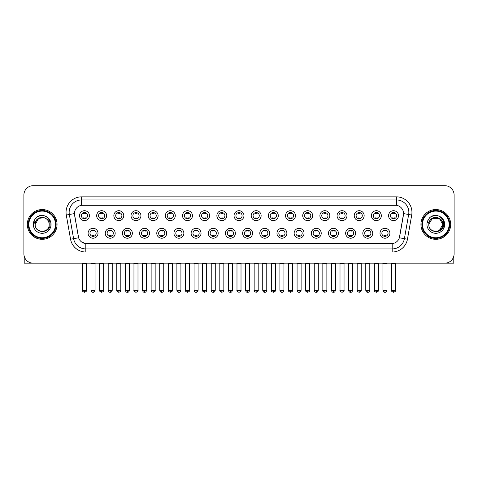 <?xml version="1.0" encoding="UTF-8"?>
<svg xmlns="http://www.w3.org/2000/svg" width="478" height="478" viewBox="0 0 478 478"><rect width="100%" height="100%" fill="white"/><g stroke="black" fill="none" stroke-linecap="round" stroke-linejoin="round"><path stroke-width="0.72" d="M115.18 233.264A4.959 4.959 0 0 1 110.221 238.223A4.959 4.959 0 0 1 105.262 233.264A4.959 4.959 0 0 1 110.221 228.305A4.959 4.959 0 0 1 115.18 233.264M107.12 233.264A3.101 3.101 0 0 0 110.221 236.365A3.101 3.101 0 0 0 113.316 233.264A3.101 3.101 0 0 0 110.221 230.169A3.101 3.101 0 0 0 107.12 233.264M132.346 233.264A4.959 4.959 0 0 1 127.387 238.223A4.959 4.959 0 0 1 122.428 233.264A4.959 4.959 0 0 1 127.387 228.305A4.959 4.959 0 0 1 132.346 233.264M124.292 233.264A3.101 3.101 0 0 0 127.387 236.365A3.101 3.101 0 0 0 130.488 233.264A3.101 3.101 0 0 0 127.387 230.169A3.101 3.101 0 0 0 124.292 233.264M149.518 233.264A4.959 4.959 0 0 1 144.559 238.223A4.959 4.959 0 0 1 139.6 233.264A4.959 4.959 0 0 1 144.559 228.305A4.959 4.959 0 0 1 149.518 233.264M141.464 233.264A3.101 3.101 0 0 0 144.559 236.365A3.101 3.101 0 0 0 147.66 233.264A3.101 3.101 0 0 0 144.559 230.169A3.101 3.101 0 0 0 141.464 233.264M166.691 233.264A4.959 4.959 0 0 1 161.731 238.223A4.959 4.959 0 0 1 156.772 233.264A4.959 4.959 0 0 1 161.731 228.305A4.959 4.959 0 0 1 166.691 233.264M158.63 233.264A3.101 3.101 0 0 0 161.731 236.365A3.101 3.101 0 0 0 164.832 233.264A3.101 3.101 0 0 0 161.731 230.169A3.101 3.101 0 0 0 158.63 233.264M183.863 233.264A4.959 4.959 0 0 1 178.903 238.223A4.959 4.959 0 0 1 173.944 233.264A4.959 4.959 0 0 1 178.903 228.305A4.959 4.959 0 0 1 183.863 233.264M175.802 233.264A3.101 3.101 0 0 0 178.903 236.365A3.101 3.101 0 0 0 182.004 233.264A3.101 3.101 0 0 0 178.903 230.169A3.101 3.101 0 0 0 175.802 233.264M201.035 233.264A4.959 4.959 0 0 1 196.076 238.223A4.959 4.959 0 0 1 191.116 233.264A4.959 4.959 0 0 1 196.076 228.305A4.959 4.959 0 0 1 201.035 233.264M192.975 233.264A3.101 3.101 0 0 0 196.076 236.365A3.101 3.101 0 0 0 199.171 233.264A3.101 3.101 0 0 0 196.076 230.169A3.101 3.101 0 0 0 192.975 233.264M218.201 233.264A4.959 4.959 0 0 1 213.242 238.223A4.959 4.959 0 0 1 208.283 233.264A4.959 4.959 0 0 1 213.242 228.305A4.959 4.959 0 0 1 218.201 233.264M210.147 233.264A3.101 3.101 0 0 0 213.242 236.365A3.101 3.101 0 0 0 216.343 233.264A3.101 3.101 0 0 0 213.242 230.169A3.101 3.101 0 0 0 210.147 233.264M235.373 233.264A4.959 4.959 0 0 1 230.414 238.223A4.959 4.959 0 0 1 225.455 233.264A4.959 4.959 0 0 1 230.414 228.305A4.959 4.959 0 0 1 235.373 233.264M227.313 233.264A3.101 3.101 0 0 0 230.414 236.365A3.101 3.101 0 0 0 233.515 233.264A3.101 3.101 0 0 0 230.414 230.169A3.101 3.101 0 0 0 227.313 233.264M252.545 233.264A4.959 4.959 0 0 1 247.586 238.223A4.959 4.959 0 0 1 242.627 233.264A4.959 4.959 0 0 1 247.586 228.305A4.959 4.959 0 0 1 252.545 233.264M244.485 233.264A3.101 3.101 0 0 0 247.586 236.365A3.101 3.101 0 0 0 250.687 233.264A3.101 3.101 0 0 0 247.586 230.169A3.101 3.101 0 0 0 244.485 233.264M269.717 233.264A4.959 4.959 0 0 1 264.758 238.223A4.959 4.959 0 0 1 259.799 233.264A4.959 4.959 0 0 1 264.758 228.305A4.959 4.959 0 0 1 269.717 233.264M261.657 233.264A3.101 3.101 0 0 0 264.758 236.365A3.101 3.101 0 0 0 267.853 233.264A3.101 3.101 0 0 0 264.758 230.169A3.101 3.101 0 0 0 261.657 233.264M286.884 233.264A4.959 4.959 0 0 1 281.924 238.223A4.959 4.959 0 0 1 276.965 233.264A4.959 4.959 0 0 1 281.924 228.305A4.959 4.959 0 0 1 286.884 233.264M278.829 233.264A3.101 3.101 0 0 0 281.924 236.365A3.101 3.101 0 0 0 285.025 233.264A3.101 3.101 0 0 0 281.924 230.169A3.101 3.101 0 0 0 278.829 233.264M304.056 233.264A4.959 4.959 0 0 1 299.097 238.223A4.959 4.959 0 0 1 294.137 233.264A4.959 4.959 0 0 1 299.097 228.305A4.959 4.959 0 0 1 304.056 233.264M295.996 233.264A3.101 3.101 0 0 0 299.097 236.365A3.101 3.101 0 0 0 302.198 233.264A3.101 3.101 0 0 0 299.097 230.169A3.101 3.101 0 0 0 295.996 233.264M321.228 233.264A4.959 4.959 0 0 1 316.269 238.223A4.959 4.959 0 0 1 311.309 233.264A4.959 4.959 0 0 1 316.269 228.305A4.959 4.959 0 0 1 321.228 233.264M313.168 233.264A3.101 3.101 0 0 0 316.269 236.365A3.101 3.101 0 0 0 319.37 233.264A3.101 3.101 0 0 0 316.269 230.169A3.101 3.101 0 0 0 313.168 233.264M338.4 233.264A4.959 4.959 0 0 1 333.441 238.223A4.959 4.959 0 0 1 328.482 233.264A4.959 4.959 0 0 1 333.441 228.305A4.959 4.959 0 0 1 338.4 233.264M330.34 233.264A3.101 3.101 0 0 0 333.441 236.365A3.101 3.101 0 0 0 336.536 233.264A3.101 3.101 0 0 0 333.441 230.169A3.101 3.101 0 0 0 330.34 233.264M355.572 233.264A4.959 4.959 0 0 1 350.613 238.223A4.959 4.959 0 0 1 345.654 233.264A4.959 4.959 0 0 1 350.613 228.305A4.959 4.959 0 0 1 355.572 233.264M347.512 233.264A3.101 3.101 0 0 0 350.613 236.365A3.101 3.101 0 0 0 353.708 233.264A3.101 3.101 0 0 0 350.613 230.169A3.101 3.101 0 0 0 347.512 233.264M372.738 233.264A4.959 4.959 0 0 1 367.779 238.223A4.959 4.959 0 0 1 362.82 233.264A4.959 4.959 0 0 1 367.779 228.305A4.959 4.959 0 0 1 372.738 233.264M364.684 233.264A3.101 3.101 0 0 0 367.779 236.365A3.101 3.101 0 0 0 370.88 233.264A3.101 3.101 0 0 0 367.779 230.169A3.101 3.101 0 0 0 364.684 233.264M389.911 233.264A4.959 4.959 0 0 1 384.951 238.223A4.959 4.959 0 0 1 379.992 233.264A4.959 4.959 0 0 1 384.951 228.305A4.959 4.959 0 0 1 389.911 233.264M381.85 233.264A3.101 3.101 0 0 0 384.951 236.365A3.101 3.101 0 0 0 388.052 233.264A3.101 3.101 0 0 0 384.951 230.169A3.101 3.101 0 0 0 381.85 233.264M98.008 233.264A4.959 4.959 0 0 1 93.049 238.223A4.959 4.959 0 0 1 88.089 233.264A4.959 4.959 0 0 1 93.049 228.305A4.959 4.959 0 0 1 98.008 233.264M89.948 233.264A3.101 3.101 0 0 0 93.049 236.365A3.101 3.101 0 0 0 96.15 233.264A3.101 3.101 0 0 0 93.049 230.169A3.101 3.101 0 0 0 89.948 233.264M106.594 215.662A4.959 4.959 0 0 1 101.635 220.621A4.959 4.959 0 0 1 96.676 215.662A4.959 4.959 0 0 1 101.635 210.702A4.959 4.959 0 0 1 106.594 215.662M98.534 215.662A3.101 3.101 0 0 0 101.635 218.763A3.101 3.101 0 0 0 104.736 215.662A3.101 3.101 0 0 0 101.635 212.561A3.101 3.101 0 0 0 98.534 215.662M123.766 215.662A4.959 4.959 0 0 1 118.807 220.621A4.959 4.959 0 0 1 113.848 215.662A4.959 4.959 0 0 1 118.807 210.702A4.959 4.959 0 0 1 123.766 215.662M115.706 215.662A3.101 3.101 0 0 0 118.807 218.763A3.101 3.101 0 0 0 121.902 215.662A3.101 3.101 0 0 0 118.807 212.561A3.101 3.101 0 0 0 115.706 215.662M140.932 215.662A4.959 4.959 0 0 1 135.973 220.621A4.959 4.959 0 0 1 131.014 215.662A4.959 4.959 0 0 1 135.973 210.702A4.959 4.959 0 0 1 140.932 215.662M132.878 215.662A3.101 3.101 0 0 0 135.973 218.763A3.101 3.101 0 0 0 139.074 215.662A3.101 3.101 0 0 0 135.973 212.561A3.101 3.101 0 0 0 132.878 215.662M158.104 215.662A4.959 4.959 0 0 1 153.145 220.621A4.959 4.959 0 0 1 148.186 215.662A4.959 4.959 0 0 1 153.145 210.702A4.959 4.959 0 0 1 158.104 215.662M150.044 215.662A3.101 3.101 0 0 0 153.145 218.763A3.101 3.101 0 0 0 156.246 215.662A3.101 3.101 0 0 0 153.145 212.561A3.101 3.101 0 0 0 150.044 215.662M175.277 215.662A4.959 4.959 0 0 1 170.317 220.621A4.959 4.959 0 0 1 165.358 215.662A4.959 4.959 0 0 1 170.317 210.702A4.959 4.959 0 0 1 175.277 215.662M167.216 215.662A3.101 3.101 0 0 0 170.317 218.763A3.101 3.101 0 0 0 173.418 215.662A3.101 3.101 0 0 0 170.317 212.561A3.101 3.101 0 0 0 167.216 215.662M192.449 215.662A4.959 4.959 0 0 1 187.49 220.621A4.959 4.959 0 0 1 182.53 215.662A4.959 4.959 0 0 1 187.49 210.702A4.959 4.959 0 0 1 192.449 215.662M184.389 215.662A3.101 3.101 0 0 0 187.49 218.763A3.101 3.101 0 0 0 190.585 215.662A3.101 3.101 0 0 0 187.49 212.561A3.101 3.101 0 0 0 184.389 215.662M209.615 215.662A4.959 4.959 0 0 1 204.656 220.621A4.959 4.959 0 0 1 199.696 215.662A4.959 4.959 0 0 1 204.656 210.702A4.959 4.959 0 0 1 209.615 215.662M201.561 215.662A3.101 3.101 0 0 0 204.656 218.763A3.101 3.101 0 0 0 207.757 215.662A3.101 3.101 0 0 0 204.656 212.561A3.101 3.101 0 0 0 201.561 215.662M226.787 215.662A4.959 4.959 0 0 1 221.828 220.621A4.959 4.959 0 0 1 216.869 215.662A4.959 4.959 0 0 1 221.828 210.702A4.959 4.959 0 0 1 226.787 215.662M218.727 215.662A3.101 3.101 0 0 0 221.828 218.763A3.101 3.101 0 0 0 224.929 215.662A3.101 3.101 0 0 0 221.828 212.561A3.101 3.101 0 0 0 218.727 215.662M243.959 215.662A4.959 4.959 0 0 1 239 220.621A4.959 4.959 0 0 1 234.041 215.662A4.959 4.959 0 0 1 239 210.702A4.959 4.959 0 0 1 243.959 215.662M235.899 215.662A3.101 3.101 0 0 0 239 218.763A3.101 3.101 0 0 0 242.101 215.662A3.101 3.101 0 0 0 239 212.561A3.101 3.101 0 0 0 235.899 215.662M261.131 215.662A4.959 4.959 0 0 1 256.172 220.621A4.959 4.959 0 0 1 251.213 215.662A4.959 4.959 0 0 1 256.172 210.702A4.959 4.959 0 0 1 261.131 215.662M253.071 215.662A3.101 3.101 0 0 0 256.172 218.763A3.101 3.101 0 0 0 259.273 215.662A3.101 3.101 0 0 0 256.172 212.561A3.101 3.101 0 0 0 253.071 215.662M278.304 215.662A4.959 4.959 0 0 1 273.344 220.621A4.959 4.959 0 0 1 268.385 215.662A4.959 4.959 0 0 1 273.344 210.702A4.959 4.959 0 0 1 278.304 215.662M270.243 215.662A3.101 3.101 0 0 0 273.344 218.763A3.101 3.101 0 0 0 276.439 215.662A3.101 3.101 0 0 0 273.344 212.561A3.101 3.101 0 0 0 270.243 215.662M295.47 215.662A4.959 4.959 0 0 1 290.51 220.621A4.959 4.959 0 0 1 285.551 215.662A4.959 4.959 0 0 1 290.51 210.702A4.959 4.959 0 0 1 295.47 215.662M287.415 215.662A3.101 3.101 0 0 0 290.51 218.763A3.101 3.101 0 0 0 293.611 215.662A3.101 3.101 0 0 0 290.51 212.561A3.101 3.101 0 0 0 287.415 215.662M312.642 215.662A4.959 4.959 0 0 1 307.683 220.621A4.959 4.959 0 0 1 302.723 215.662A4.959 4.959 0 0 1 307.683 210.702A4.959 4.959 0 0 1 312.642 215.662M304.582 215.662A3.101 3.101 0 0 0 307.683 218.763A3.101 3.101 0 0 0 310.784 215.662A3.101 3.101 0 0 0 307.683 212.561A3.101 3.101 0 0 0 304.582 215.662M329.814 215.662A4.959 4.959 0 0 1 324.855 220.621A4.959 4.959 0 0 1 319.896 215.662A4.959 4.959 0 0 1 324.855 210.702A4.959 4.959 0 0 1 329.814 215.662M321.754 215.662A3.101 3.101 0 0 0 324.855 218.763A3.101 3.101 0 0 0 327.956 215.662A3.101 3.101 0 0 0 324.855 212.561A3.101 3.101 0 0 0 321.754 215.662M346.986 215.662A4.959 4.959 0 0 1 342.027 220.621A4.959 4.959 0 0 1 337.068 215.662A4.959 4.959 0 0 1 342.027 210.702A4.959 4.959 0 0 1 346.986 215.662M338.926 215.662A3.101 3.101 0 0 0 342.027 218.763A3.101 3.101 0 0 0 345.122 215.662A3.101 3.101 0 0 0 342.027 212.561A3.101 3.101 0 0 0 338.926 215.662M364.152 215.662A4.959 4.959 0 0 1 359.193 220.621A4.959 4.959 0 0 1 354.234 215.662A4.959 4.959 0 0 1 359.193 210.702A4.959 4.959 0 0 1 364.152 215.662M356.098 215.662A3.101 3.101 0 0 0 359.193 218.763A3.101 3.101 0 0 0 362.294 215.662A3.101 3.101 0 0 0 359.193 212.561A3.101 3.101 0 0 0 356.098 215.662M381.325 215.662A4.959 4.959 0 0 1 376.365 220.621A4.959 4.959 0 0 1 371.406 215.662A4.959 4.959 0 0 1 376.365 210.702A4.959 4.959 0 0 1 381.325 215.662M373.264 215.662A3.101 3.101 0 0 0 376.365 218.763A3.101 3.101 0 0 0 379.466 215.662A3.101 3.101 0 0 0 376.365 212.561A3.101 3.101 0 0 0 373.264 215.662M398.497 215.662A4.959 4.959 0 0 1 393.537 220.621A4.959 4.959 0 0 1 388.578 215.662A4.959 4.959 0 0 1 393.537 210.702A4.959 4.959 0 0 1 398.497 215.662M390.436 215.662A3.101 3.101 0 0 0 393.537 218.763A3.101 3.101 0 0 0 396.638 215.662A3.101 3.101 0 0 0 393.537 212.561A3.101 3.101 0 0 0 390.436 215.662M89.422 215.662A4.959 4.959 0 0 1 84.463 220.621A4.959 4.959 0 0 1 79.503 215.662A4.959 4.959 0 0 1 84.463 210.702A4.959 4.959 0 0 1 89.422 215.662M81.362 215.662A3.101 3.101 0 0 0 84.463 218.763A3.101 3.101 0 0 0 87.564 215.662A3.101 3.101 0 0 0 84.463 212.561A3.101 3.101 0 0 0 81.362 215.662M74.55 215.04A8.371 8.371 0 0 1 82.79 205.217L395.21 205.217A8.371 8.371 0 0 1 403.45 215.04L399.626 236.735A8.371 8.371 0 0 1 391.386 243.649L86.614 243.649A8.371 8.371 0 0 1 78.374 236.735L74.419 213.6L69.34 214.497A12.398 12.398 0 0 1 81.547 199.947L396.453 199.947A12.398 12.398 0 0 1 408.66 214.497L404.4 238.671A12.398 12.398 0 0 1 392.187 248.919L85.813 248.919A12.398 12.398 0 0 1 73.6 238.671L69.34 214.497L73.6 238.671L78.631 237.787L74.55 215.04M27.312 224.433A14.878 14.878 0 0 0 42.189 239.311A14.878 14.878 0 0 0 57.061 224.433A14.878 14.878 0 0 0 42.189 209.555A14.878 14.878 0 0 0 27.312 224.433A14.878 14.878 0 0 0 42.189 239.311A14.878 14.878 0 0 0 57.061 224.433A14.878 14.878 0 0 0 42.189 209.555A14.878 14.878 0 0 0 27.312 224.433M420.939 224.433A14.878 14.878 0 0 0 435.811 239.311A14.878 14.878 0 0 0 450.688 224.433A14.878 14.878 0 0 0 435.811 209.555A14.878 14.878 0 0 0 420.939 224.433A14.878 14.878 0 0 0 435.811 239.311A14.878 14.878 0 0 0 450.688 224.433A14.878 14.878 0 0 0 435.811 209.555A14.878 14.878 0 0 0 420.939 224.433M81.547 196.846L81.547 205.307L396.453 205.307L396.453 196.846A15.499 15.499 0 0 1 411.713 215.034L407.447 239.209A15.499 15.499 0 0 1 392.187 252.02L85.813 252.02A15.499 15.499 0 0 1 70.553 239.209L66.287 215.034A15.499 15.499 0 0 1 81.547 196.846L396.453 196.846M74.419 213.582L74.514 212.346M391.386 243.649L86.614 243.649M85.813 252.02L85.813 243.613L81.344 241.784M411.713 215.034L403.581 213.6L399.369 237.787L407.447 239.209M454.1 194.988A9.297 9.297 0 0 0 444.803 185.691L33.197 185.691A9.297 9.297 0 0 0 23.9 194.988L23.9 253.878A9.297 9.297 0 0 0 33.197 263.175L444.803 263.175A9.297 9.297 0 0 0 454.1 253.878L454.1 194.988L454.1 253.878M23.9 194.988L23.9 253.878M444.803 185.691L33.197 185.691M33.197 263.175L444.803 263.175M83.531 218.942L83.531 217.849A2.378 2.378 0 0 0 85.395 217.849L85.395 218.942M84.463 290.295L82.449 290.295C82.037 290.941 82.712 291.61 84.463 292.309L84.463 290.295L86.476 290.295L86.476 263.826L82.449 263.826L82.288 263.175M86.476 263.826L86.638 263.175M85.395 212.381L85.395 213.475A2.378 2.378 0 0 0 83.531 213.475L83.531 212.381M92.117 236.544L92.117 235.457A2.378 2.378 0 0 0 93.981 235.457L93.981 236.544M93.049 290.295L91.035 290.295C91.388 291.729 92.057 292.405 93.049 292.309L93.049 290.295L95.062 290.295L95.062 263.826L91.035 263.826L90.874 263.175M95.062 263.826L95.224 263.175M93.981 229.984L93.981 231.077A2.378 2.378 0 0 0 92.117 231.077L92.117 229.984M100.703 218.942L100.703 217.849A2.378 2.378 0 0 0 102.561 217.849L102.561 218.942M101.635 290.295L99.621 290.295C99.209 290.941 99.884 291.61 101.635 292.309L101.635 290.295L103.648 290.295L103.648 263.826L99.621 263.826L99.454 263.175M103.648 263.826L103.81 263.175M102.561 212.381L102.561 213.475A2.378 2.378 0 0 0 100.703 213.475L100.703 212.381M117.875 218.942L117.875 217.849A2.378 2.378 0 0 0 119.733 217.849L119.733 218.942M118.807 290.295L116.787 290.295C116.381 290.941 117.05 291.61 118.807 292.309L118.807 290.295L120.82 290.295L120.82 263.826L116.787 263.826L116.626 263.175M120.82 263.826L120.982 263.175M119.733 212.381L119.733 213.475A2.378 2.378 0 0 0 117.875 213.475L117.875 212.381M135.047 218.942L135.047 217.849A2.378 2.378 0 0 0 136.905 217.849L136.905 218.942M135.973 290.295L133.959 290.295C133.553 290.941 134.222 291.61 135.973 292.309L135.973 290.295L137.993 290.295L137.993 263.826L133.959 263.826L133.798 263.175M137.993 263.826L138.154 263.175M136.905 212.381L136.905 213.475A2.378 2.378 0 0 0 135.047 213.475L135.047 212.381M152.219 218.942L152.219 217.849A2.378 2.378 0 0 0 154.077 217.849L154.077 218.942M153.145 290.295L151.132 290.295C150.725 290.941 151.395 291.61 153.145 292.309L153.145 290.295L155.159 290.295L155.159 263.826L151.132 263.826L150.97 263.175M155.159 263.826L155.326 263.175M154.077 212.381L154.077 213.475A2.378 2.378 0 0 0 152.219 213.475L152.219 212.381M109.289 236.544L109.289 235.457A2.378 2.378 0 0 0 111.147 235.457L111.147 236.544M110.221 290.295L108.207 290.295C108.554 291.729 109.229 292.405 110.221 292.309L110.221 290.295L112.234 290.295L112.234 263.826L108.207 263.826L108.04 263.175M112.234 263.826L112.396 263.175M111.147 229.984L111.147 231.077A2.378 2.378 0 0 0 109.289 231.077L109.289 229.984M126.461 236.544L126.461 235.457A2.378 2.378 0 0 0 128.319 235.457L128.319 236.544M127.387 290.295L125.373 290.295C125.726 291.729 126.401 292.405 127.387 292.309L127.387 290.295L129.407 290.295L129.407 263.826L125.373 263.826L125.212 263.175M129.407 263.826L129.568 263.175M128.319 229.984L128.319 231.077A2.378 2.378 0 0 0 126.461 231.077L126.461 229.984M143.633 236.544L143.633 235.457A2.378 2.378 0 0 0 145.491 235.457L145.491 236.544M144.559 290.295L142.546 290.295C142.898 291.729 143.567 292.405 144.559 292.309L144.559 290.295L146.573 290.295L146.573 263.826L142.546 263.826L142.384 263.175M146.573 263.826L146.74 263.175M145.491 229.984L145.491 231.077A2.378 2.378 0 0 0 143.633 231.077L143.633 229.984M24.211 256.256L24.211 263.175L60.162 263.175M453.789 256.256L453.789 263.175L417.838 263.175M56.135 224.433A13.946 13.946 0 0 0 42.189 210.487A13.946 13.946 0 0 0 28.238 224.433A13.946 13.946 0 0 0 42.189 238.379A13.946 13.946 0 0 0 56.135 224.433M55.514 224.433A13.33 13.33 0 0 0 42.189 211.103A13.33 13.33 0 0 0 28.859 224.433A13.33 13.33 0 0 0 42.189 237.763A13.33 13.33 0 0 0 55.514 224.433M35.503 222.324L35.169 224.433C34.786 233.951 50.178 233.778 50.13 224.433C50.16 220.567 48.433 217.759 44.956 216.008L42.859 215.321C40.331 215.172 38.109 215.913 36.179 217.55L34.912 219.36C34.147 220.657 33.974 221.917 34.41 223.142L36.669 219.796C38.766 217.693 41.269 217 44.173 217.711A7.009 7.009 0 0 0 35.503 222.324M44.173 217.711C47.304 218.828 48.977 221.069 49.192 224.433C49.622 233.473 34.751 233.473 35.181 224.433C34.751 215.393 49.622 215.393 49.192 224.433C49.622 233.473 34.751 233.473 35.181 224.433C34.751 215.393 49.622 215.393 49.192 224.433C49.622 233.473 34.751 233.473 35.181 224.433C34.751 215.393 49.622 215.393 49.192 224.433C49.622 233.473 34.751 233.473 35.181 224.433C34.751 215.393 49.622 215.393 49.192 224.433C49.622 215.393 34.751 215.393 35.181 224.433C34.751 215.393 49.622 215.393 49.192 224.433C49.622 215.393 34.751 215.393 35.181 224.433L38.682 218.362L44.173 217.717L38.682 218.362L35.181 224.433C34.751 215.393 49.622 215.393 49.192 224.433C49.622 215.393 34.751 215.393 35.181 224.433M36.197 217.532L37.619 216.522L42.255 215.297L37.619 216.522L36.197 217.532L37.619 216.522L42.255 215.297L37.619 216.522L36.197 217.532L37.619 216.522L42.255 215.297L37.619 216.522L36.197 217.532L37.619 216.522L42.255 215.297L37.619 216.522L36.197 217.532L37.619 216.522L42.255 215.297L37.619 216.522L36.197 217.532L37.619 216.522L42.255 215.297L37.619 216.522L36.197 217.532L37.619 216.522L42.255 215.297M449.762 224.433A13.946 13.946 0 0 0 435.811 210.487A13.946 13.946 0 0 0 421.865 224.433A13.946 13.946 0 0 0 435.811 238.379A13.946 13.946 0 0 0 449.762 224.433M449.141 224.433A13.33 13.33 0 0 0 435.811 211.103A13.33 13.33 0 0 0 422.486 224.433A13.33 13.33 0 0 0 435.811 237.763A13.33 13.33 0 0 0 449.141 224.433M429.13 222.324L428.796 224.433C428.413 233.951 443.805 233.778 443.757 224.433C443.787 220.567 442.06 217.759 438.583 216.008L436.486 215.321C433.958 215.172 431.736 215.913 429.806 217.55L428.539 219.36C427.774 220.657 427.601 221.917 428.037 223.142L430.296 219.796C432.393 217.693 434.896 217 437.8 217.711A7.009 7.009 0 0 0 429.13 222.324L428.808 224.433C428.378 215.393 443.249 215.393 442.819 224.433L439.318 230.504L442.819 224.433C443.249 233.473 428.378 233.473 428.808 224.433C428.378 215.393 443.249 215.393 442.819 224.433C443.249 233.473 428.378 233.473 428.808 224.433C428.378 215.393 443.249 215.393 442.819 224.433C443.249 233.473 428.378 233.473 428.808 224.433C428.378 215.393 443.249 215.393 442.819 224.433C443.249 233.473 428.378 233.473 428.808 224.433C428.378 215.393 443.249 215.393 442.819 224.433L439.318 230.504M442.819 224.433C442.604 221.069 440.931 218.828 437.8 217.711L439.318 218.362L442.819 224.433C443.249 215.393 428.378 215.393 428.808 224.433C428.378 215.393 443.249 215.393 442.819 224.433C443.249 215.393 428.378 215.393 428.808 224.433C428.378 215.393 443.249 215.393 442.819 224.433C443.249 215.393 428.378 215.393 428.808 224.433L432.309 218.362L439.318 218.362M429.824 217.532L431.246 216.522L435.882 215.297L431.246 216.522L429.824 217.532L431.246 216.522L435.882 215.297L431.246 216.522L429.824 217.532L431.246 216.522L435.882 215.297L431.246 216.522L429.824 217.532L431.246 216.522L435.882 215.297L431.246 216.522L429.824 217.532L431.246 216.522L435.882 215.297L431.246 216.522L429.824 217.532L431.246 216.522L435.882 215.297L431.246 216.522L429.824 217.532L431.246 216.522L435.882 215.297M169.385 218.942L169.385 217.849A2.378 2.378 0 0 0 171.249 217.849L171.249 218.942M170.317 290.295L168.304 290.295C167.892 290.941 168.567 291.61 170.317 292.309L170.317 290.295L172.331 290.295L172.331 263.826L168.304 263.826L168.136 263.175M172.331 263.826L172.492 263.175M171.249 212.381L171.249 213.475A2.378 2.378 0 0 0 169.385 213.475L169.385 212.381M186.557 218.942L186.557 217.849A2.378 2.378 0 0 0 188.416 217.849L188.416 218.942M187.49 290.295L185.47 290.295C185.064 290.941 185.733 291.61 187.49 292.309L187.49 290.295L189.503 290.295L189.503 263.826L185.47 263.826L185.309 263.175M189.503 263.826L189.664 263.175M188.416 212.381L188.416 213.475A2.378 2.378 0 0 0 186.557 213.475L186.557 212.381M203.73 218.942L203.73 217.849A2.378 2.378 0 0 0 205.588 217.849L205.588 218.942M204.656 290.295L202.642 290.295C202.236 290.941 202.905 291.61 204.656 292.309L204.656 290.295L206.675 290.295L206.675 263.826L202.642 263.826L202.481 263.175M206.675 263.826L206.837 263.175M205.588 212.381L205.588 213.475A2.378 2.378 0 0 0 203.73 213.475L203.73 212.381M160.799 236.544L160.799 235.457A2.378 2.378 0 0 0 162.663 235.457L162.663 236.544M161.731 290.295L159.718 290.295C160.07 291.729 160.739 292.405 161.731 292.309L161.731 290.295L163.745 290.295L163.745 263.826L159.718 263.826L159.556 263.175M163.745 263.826L163.906 263.175M162.663 229.984L162.663 231.077A2.378 2.378 0 0 0 160.799 231.077L160.799 229.984M177.971 236.544L177.971 235.457A2.378 2.378 0 0 0 179.83 235.457L179.83 236.544M178.903 290.295L176.89 290.295C177.236 291.729 177.912 292.405 178.903 292.309L178.903 290.295L180.917 290.295L180.917 263.826L176.89 263.826L176.723 263.175M180.917 263.826L181.078 263.175M179.83 229.984L179.83 231.077A2.378 2.378 0 0 0 177.971 231.077L177.971 229.984M195.144 236.544L195.144 235.457A2.378 2.378 0 0 0 197.002 235.457L197.002 236.544M196.076 290.295L194.056 290.295C194.409 291.729 195.084 292.405 196.076 292.309L196.076 290.295L198.089 290.295L198.089 263.826L194.056 263.826L193.895 263.175M198.089 263.826L198.251 263.175M197.002 229.984L197.002 231.077A2.378 2.378 0 0 0 195.144 231.077L195.144 229.984M220.902 218.942L220.902 217.849A2.378 2.378 0 0 0 222.76 217.849L222.76 218.942M221.828 290.295L219.814 290.295C219.408 290.941 220.077 291.61 221.828 292.309L221.828 290.295L223.841 290.295L223.841 263.826L219.814 263.826L219.653 263.175M223.841 263.826L224.009 263.175M222.76 212.381L222.76 213.475A2.378 2.378 0 0 0 220.902 213.475L220.902 212.381M238.068 218.942L238.068 217.849A2.378 2.378 0 0 0 239.932 217.849L239.932 218.942M239 290.295L236.986 290.295C236.574 290.941 237.249 291.61 239 292.309L239 290.295L241.014 290.295L241.014 263.826L236.986 263.826L236.825 263.175M241.014 263.826L241.175 263.175M239.932 212.381L239.932 213.475A2.378 2.378 0 0 0 238.068 213.475L238.068 212.381M255.24 218.942L255.24 217.849A2.378 2.378 0 0 0 257.098 217.849L257.098 218.942M256.172 290.295L254.159 290.295C253.746 290.941 254.421 291.61 256.172 292.309L256.172 290.295L258.186 290.295L258.186 263.826L254.159 263.826L253.991 263.175M258.186 263.826L258.347 263.175M257.098 212.381L257.098 213.475A2.378 2.378 0 0 0 255.24 213.475L255.24 212.381M272.412 218.942L272.412 217.849A2.378 2.378 0 0 0 274.27 217.849L274.27 218.942M273.344 290.295L271.325 290.295C270.918 290.941 271.588 291.61 273.344 292.309L273.344 290.295L275.358 290.295L275.358 263.826L271.325 263.826L271.163 263.175M275.358 263.826L275.519 263.175M274.27 212.381L274.27 213.475A2.378 2.378 0 0 0 272.412 213.475L272.412 212.381M289.584 218.942L289.584 217.849A2.378 2.378 0 0 0 291.443 217.849L291.443 218.942M290.51 290.295L288.497 290.295C288.091 290.941 288.76 291.61 290.51 292.309L290.51 290.295L292.53 290.295L292.53 263.826L288.497 263.826L288.336 263.175M292.53 263.826L292.691 263.175M291.443 212.381L291.443 213.475A2.378 2.378 0 0 0 289.584 213.475L289.584 212.381M212.316 236.544L212.316 235.457A2.378 2.378 0 0 0 214.174 235.457L214.174 236.544M213.242 290.295L211.228 290.295C211.581 291.729 212.25 292.405 213.242 292.309L213.242 290.295L215.261 290.295L215.261 263.826L211.228 263.826L211.067 263.175M215.261 263.826L215.423 263.175M214.174 229.984L214.174 231.077A2.378 2.378 0 0 0 212.316 231.077L212.316 229.984M229.482 236.544L229.482 235.457A2.378 2.378 0 0 0 231.346 235.457L231.346 236.544M230.414 290.295L228.4 290.295C228.753 291.729 229.422 292.405 230.414 292.309L230.414 290.295L232.428 290.295L232.428 263.826L228.4 263.826L228.239 263.175M232.428 263.826L232.595 263.175M231.346 229.984L231.346 231.077A2.378 2.378 0 0 0 229.482 231.077L229.482 229.984M246.654 236.544L246.654 235.457A2.378 2.378 0 0 0 248.518 235.457L248.518 236.544M247.586 290.295L245.573 290.295C245.925 291.729 246.594 292.405 247.586 292.309L247.586 290.295L249.6 290.295L249.6 263.826L245.573 263.826L245.405 263.175M249.6 263.826L249.761 263.175M248.518 229.984L248.518 231.077A2.378 2.378 0 0 0 246.654 231.077L246.654 229.984M263.826 236.544L263.826 235.457A2.378 2.378 0 0 0 265.684 235.457L265.684 236.544M264.758 290.295L262.739 290.295C263.091 291.729 263.766 292.405 264.758 292.309L264.758 290.295L266.772 290.295L266.772 263.826L262.739 263.826L262.577 263.175M266.772 263.826L266.933 263.175M265.684 229.984L265.684 231.077A2.378 2.378 0 0 0 263.826 231.077L263.826 229.984M280.998 236.544L280.998 235.457A2.378 2.378 0 0 0 282.856 235.457L282.856 236.544M281.924 290.295L279.911 290.295C280.263 291.729 280.939 292.405 281.924 292.309L281.924 290.295L283.944 290.295L283.944 263.826L279.911 263.826L279.75 263.175M283.944 263.826L284.105 263.175M282.856 229.984L282.856 231.077A2.378 2.378 0 0 0 280.998 231.077L280.998 229.984M306.751 218.942L306.751 217.849A2.378 2.378 0 0 0 308.615 217.849L308.615 218.942M307.683 290.295L305.669 290.295C305.263 290.941 305.932 291.61 307.683 292.309L307.683 290.295L309.696 290.295L309.696 263.826L305.669 263.826L305.508 263.175M309.696 263.826L309.864 263.175M308.615 212.381L308.615 213.475A2.378 2.378 0 0 0 306.751 213.475L306.751 212.381M323.923 218.942L323.923 217.849A2.378 2.378 0 0 0 325.781 217.849L325.781 218.942M324.855 290.295L322.841 290.295C322.429 290.941 323.104 291.61 324.855 292.309L324.855 290.295L326.868 290.295L326.868 263.826L322.841 263.826L322.674 263.175M326.868 263.826L327.03 263.175M325.781 212.381L325.781 213.475A2.378 2.378 0 0 0 323.923 213.475L323.923 212.381M341.095 218.942L341.095 217.849A2.378 2.378 0 0 0 342.953 217.849L342.953 218.942M342.027 290.295L340.007 290.295C339.601 290.941 340.27 291.61 342.027 292.309L342.027 290.295L344.041 290.295L344.041 263.826L340.007 263.826L339.846 263.175M344.041 263.826L344.202 263.175M342.953 212.381L342.953 213.475A2.378 2.378 0 0 0 341.095 213.475L341.095 212.381M358.267 218.942L358.267 217.849A2.378 2.378 0 0 0 360.125 217.849L360.125 218.942M359.193 290.295L357.18 290.295C356.773 290.941 357.442 291.61 359.193 292.309L359.193 290.295L361.213 290.295L361.213 263.826L357.18 263.826L357.018 263.175M361.213 263.826L361.374 263.175M360.125 212.381L360.125 213.475A2.378 2.378 0 0 0 358.267 213.475L358.267 212.381M375.439 218.942L375.439 217.849A2.378 2.378 0 0 0 377.297 217.849L377.297 218.942M376.365 290.295L374.352 290.295C373.945 290.941 374.615 291.61 376.365 292.309L376.365 290.295L378.379 290.295L378.379 263.826L374.352 263.826L374.19 263.175M378.379 263.826L378.546 263.175M377.297 212.381L377.297 213.475A2.378 2.378 0 0 0 375.439 213.475L375.439 212.381M392.605 218.942L392.605 217.849A2.378 2.378 0 0 0 394.47 217.849L394.47 218.942M393.537 290.295L391.524 290.295C391.112 290.941 391.787 291.61 393.537 292.309L393.537 290.295L395.551 290.295L395.551 263.826L391.524 263.826L391.363 263.175M395.551 263.826L395.712 263.175M394.47 212.381L394.47 213.475A2.378 2.378 0 0 0 392.605 213.475L392.605 212.381M298.17 236.544L298.17 235.457A2.378 2.378 0 0 0 300.029 235.457L300.029 236.544M299.097 290.295L297.083 290.295C297.436 291.729 298.105 292.405 299.097 292.309L299.097 290.295L301.11 290.295L301.11 263.826L297.083 263.826L296.922 263.175M301.11 263.826L301.277 263.175M300.029 229.984L300.029 231.077A2.378 2.378 0 0 0 298.17 231.077L298.17 229.984M315.337 236.544L315.337 235.457A2.378 2.378 0 0 0 317.201 235.457L317.201 236.544M316.269 290.295L314.255 290.295C314.608 291.729 315.277 292.405 316.269 292.309L316.269 290.295L318.282 290.295L318.282 263.826L314.255 263.826L314.094 263.175M318.282 263.826L318.444 263.175M317.201 229.984L317.201 231.077A2.378 2.378 0 0 0 315.337 231.077L315.337 229.984M332.509 236.544L332.509 235.457A2.378 2.378 0 0 0 334.367 235.457L334.367 236.544M333.441 290.295L331.427 290.295C331.774 291.729 332.449 292.405 333.441 292.309L333.441 290.295L335.454 290.295L335.454 263.826L331.427 263.826L331.26 263.175M335.454 263.826L335.616 263.175M334.367 229.984L334.367 231.077A2.378 2.378 0 0 0 332.509 231.077L332.509 229.984M349.681 236.544L349.681 235.457A2.378 2.378 0 0 0 351.539 235.457L351.539 236.544M350.613 290.295L348.593 290.295C348.946 291.729 349.621 292.405 350.613 292.309L350.613 290.295L352.627 290.295L352.627 263.826L348.593 263.826L348.432 263.175M352.627 263.826L352.788 263.175M351.539 229.984L351.539 231.077A2.378 2.378 0 0 0 349.681 231.077L349.681 229.984M366.853 236.544L366.853 235.457A2.378 2.378 0 0 0 368.711 235.457L368.711 236.544M367.779 290.295L365.766 290.295C366.118 291.729 366.787 292.405 367.779 292.309L367.779 290.295L369.793 290.295L369.793 263.826L365.766 263.826L365.604 263.175M369.793 263.826L369.96 263.175M368.711 229.984L368.711 231.077A2.378 2.378 0 0 0 366.853 231.077L366.853 229.984M384.019 236.544L384.019 235.457A2.378 2.378 0 0 0 385.883 235.457L385.883 236.544M384.951 290.295L382.938 290.295C383.29 291.729 383.959 292.405 384.951 292.309L384.951 290.295L386.965 290.295L386.965 263.826L382.938 263.826L382.776 263.175M386.965 263.826L387.126 263.175M385.883 229.984L385.883 231.077A2.378 2.378 0 0 0 384.019 231.077L384.019 229.984M66.287 215.034L69.34 214.497A12.398 12.398 0 0 1 69.149 212.346M392.187 243.613L392.187 252.02M70.553 239.209L73.6 238.671M34.912 219.36A8.867 8.867 0 0 0 42.189 233.3A8.867 8.867 0 0 0 44.956 216.008M428.539 219.36A8.867 8.867 0 0 0 435.811 233.3A8.867 8.867 0 0 0 438.583 216.008M82.449 290.295L82.449 263.826M86.476 290.295C86.888 290.941 86.213 291.61 84.463 292.309M91.035 290.295L91.035 263.826M95.062 290.295C94.71 291.729 94.041 292.405 93.049 292.309M99.621 290.295L99.621 263.826M103.648 290.295C104.055 290.941 103.385 291.61 101.635 292.309M116.787 290.295L116.787 263.826M120.82 290.295C121.227 290.941 120.558 291.61 118.807 292.309M133.959 290.295L133.959 263.826M137.993 290.295C138.399 290.941 137.73 291.61 135.973 292.309M151.132 290.295L151.132 263.826M155.159 290.295C155.571 290.941 154.896 291.61 153.145 292.309M108.207 290.295L108.207 263.826M112.234 290.295C111.882 291.729 111.213 292.405 110.221 292.309M125.373 290.295L125.373 263.826M129.407 290.295C129.054 291.729 128.379 292.405 127.387 292.309M142.546 290.295L142.546 263.826M146.573 290.295C146.226 291.729 145.551 292.405 144.559 292.309M168.304 290.295L168.304 263.826M172.331 290.295C172.737 290.941 172.068 291.61 170.317 292.309M185.47 290.295L185.47 263.826M189.503 290.295C189.909 290.941 189.24 291.61 187.49 292.309M202.642 290.295L202.642 263.826M206.675 290.295C207.082 290.941 206.412 291.61 204.656 292.309M159.718 290.295L159.718 263.826M163.745 290.295C163.392 291.729 162.723 292.405 161.731 292.309M176.89 290.295L176.89 263.826M180.917 290.295C180.565 291.729 179.895 292.405 178.903 292.309M194.056 290.295L194.056 263.826M198.089 290.295C197.737 291.729 197.061 292.405 196.076 292.309M219.814 290.295L219.814 263.826M223.841 290.295C224.254 290.941 223.579 291.61 221.828 292.309M236.986 290.295L236.986 263.826M241.014 290.295C241.426 290.941 240.751 291.61 239 292.309M254.159 290.295L254.159 263.826M258.186 290.295C258.592 290.941 257.923 291.61 256.172 292.309M271.325 290.295L271.325 263.826M275.358 290.295C275.764 290.941 275.095 291.61 273.344 292.309M288.497 290.295L288.497 263.826M292.53 290.295C292.936 290.941 292.267 291.61 290.51 292.309M211.228 290.295L211.228 263.826M215.261 290.295C214.909 291.729 214.234 292.405 213.242 292.309M228.4 290.295L228.4 263.826M232.428 290.295C232.075 291.729 231.406 292.405 230.414 292.309M245.573 290.295L245.573 263.826M249.6 290.295C249.247 291.729 248.578 292.405 247.586 292.309M262.739 290.295L262.739 263.826M266.772 290.295C266.419 291.729 265.75 292.405 264.758 292.309M279.911 290.295L279.911 263.826M283.944 290.295C283.591 291.729 282.916 292.405 281.924 292.309M305.669 290.295L305.669 263.826M309.696 290.295C310.108 290.941 309.433 291.61 307.683 292.309M322.841 290.295L322.841 263.826M326.868 290.295C327.275 290.941 326.605 291.61 324.855 292.309M340.007 290.295L340.007 263.826M344.041 290.295C344.447 290.941 343.778 291.61 342.027 292.309M357.18 290.295L357.18 263.826M361.213 290.295C361.619 290.941 360.95 291.61 359.193 292.309M374.352 290.295L374.352 263.826M378.379 290.295C378.791 290.941 378.116 291.61 376.365 292.309M391.524 290.295L391.524 263.826M395.551 290.295C395.963 290.941 395.288 291.61 393.537 292.309M297.083 290.295L297.083 263.826M301.11 290.295C300.764 291.729 300.088 292.405 299.097 292.309M314.255 290.295L314.255 263.826M318.282 290.295C317.93 291.729 317.261 292.405 316.269 292.309M331.427 290.295L331.427 263.826M335.454 290.295C335.102 291.729 334.433 292.405 333.441 292.309M348.593 290.295L348.593 263.826M352.627 290.295C352.274 291.729 351.599 292.405 350.613 292.309M365.766 290.295L365.766 263.826M369.793 290.295C369.446 291.729 368.771 292.405 367.779 292.309M382.938 290.295L382.938 263.826M386.965 290.295C386.612 291.729 385.943 292.405 384.951 292.309"/></g></svg>
